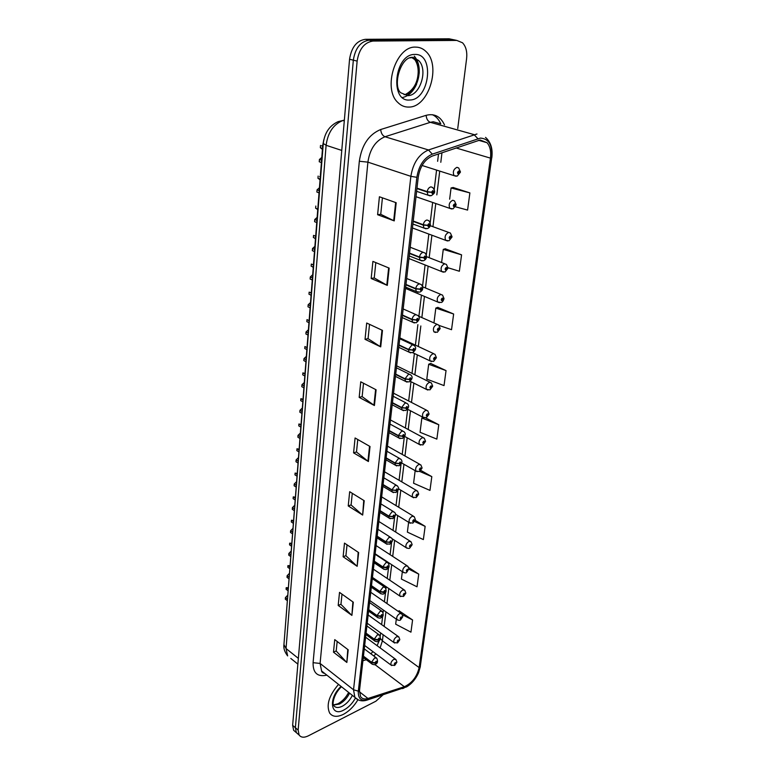 <?xml version="1.0" encoding="UTF-8"?>
<svg xmlns="http://www.w3.org/2000/svg" width="776" height="776" viewBox="0 0 776 776"><rect width="100%" height="100%" fill="white"/><g stroke="black" fill="none" stroke-linecap="round" stroke-linejoin="round"><path stroke-width="1.16" d="M285.277 627.522L322.758 145.17L323.834 139.709M415.596 47.113C395.876 45.891 382.384 88.658 397.836 102.461C401.076 105.74 404.839 107.272 409.107 107.059C428.682 107.195 441.563 65.359 425.898 51.429C422.939 48.548 419.506 47.113 415.596 47.113C395.876 45.891 382.384 88.658 397.836 102.461C401.076 105.74 404.839 107.272 409.107 107.059C428.682 107.195 441.563 65.359 425.898 51.429C422.939 48.548 419.506 47.113 415.596 47.113M338.54 684.403C329.005 695.519 326.046 705.083 329.664 713.095C332.594 716.917 337.162 717.334 343.361 714.356C349.122 711.252 353.972 706.403 357.901 699.787C353.972 706.403 349.122 711.252 343.361 714.356C337.162 717.334 332.594 716.917 329.664 713.095C326.046 705.083 329.005 695.519 338.54 684.403M480.15 140L487.037 142.706C490.131 146.344 491.266 151.485 490.451 158.129L419.137 667.583C416.954 676.779 412.027 683.161 404.345 686.721L367.95 698.468C364.613 699.477 362.159 698.875 360.578 696.664L359.501 690.562L418.245 177.161C420.039 166.462 424.734 159.419 432.319 156.044L480.15 140M480.402 138.089L432.31 154.143C423.968 157.838 418.817 165.569 416.858 177.316L358.318 691.154C357.998 698.507 361.092 701.397 367.601 699.807L406.575 686.886C411.707 683.811 415.693 679.126 418.536 672.84L420.204 667.05L491.693 158.003C492.682 145.306 488.919 138.671 480.402 138.089M452.389 39.489L449.12 38.8L365.38 39.314C356.747 40.585 351.47 47.229 349.559 59.238L292.639 725.337L295.384 727.704L296.364 732.651L298.304 734.329L296.364 732.651L295.384 727.704L353.332 60.169L295.384 727.704L298.139 730.09L299.119 735.037C301.04 737.598 304.114 737.869 308.324 735.852L375.885 701.203L382.937 694.937M365.38 39.314L369.192 40.177C360.549 41.458 355.262 48.122 353.332 60.169C355.262 48.122 360.549 41.458 369.192 40.177L452.941 39.605L369.192 40.177L373.023 41.05C364.38 42.331 359.084 49.024 357.135 61.1L298.139 730.09M456.21 40.294L452.941 39.605L456.792 40.42L373.023 41.05M396.313 619.141L395.673 624.176L410.95 632.159L412.58 619.966L399.029 610.799M455.512 206.794L467.579 210.083L469.887 192.904L453.097 187.501M447.985 267.749L459.373 271.251L461.575 254.848L445.269 248.795M439.235 325.493L451.535 329.703L453.64 314.018L437.78 307.374M446.045 370.598L428.682 364.245L426.79 379.134L444.027 385.594L446.045 370.598L430.622 363.42M457.733 128.612L466.599 58.627C467.327 51.711 465.959 46.434 462.506 42.777L456.792 40.42M357.164 566.315L343.108 556.761L344.486 543.122L358.648 552.56L357.164 566.315L358.192 552.26M351.897 615.397L338.2 605.464L339.519 592.389L353.313 602.215L351.897 615.397L352.876 601.904M346.853 662.452L333.486 652.179L334.747 639.628L348.211 649.813L346.853 662.452L347.774 649.483M374.42 405.518L359.181 397.39L360.753 381.811L376.108 389.795L374.42 405.518L373.935 405.217L375.613 389.533M380.715 346.872L365.04 339.325L366.689 323.02L382.481 330.392L380.715 346.872L380.221 346.591L381.976 330.159M387.311 285.393L371.18 278.497L372.897 261.405L389.164 268.108L387.311 285.393L386.797 285.141L388.65 267.895M394.237 220.888L377.611 214.709L379.415 196.764L396.187 202.73L394.237 220.888L393.704 220.656L395.644 202.546M362.664 515.07L348.24 505.942L349.675 491.703L364.206 500.704L362.664 515.07L363.74 500.413M368.416 461.526L353.584 452.874L355.088 437.984L370.026 446.501L368.416 461.526L367.94 461.206L369.541 446.229M408.622 522.248L407.371 532.113L423.366 539.582L425.141 526.37L415.209 520.318M402.337 571.699L401.405 579.061L417.032 586.802L418.739 574.114L408.777 567.625M415.17 470.663L413.579 483.235L429.972 490.403L431.815 476.629L420.931 470.46M438.779 424.744L421.853 418.012L420.049 432.28L436.849 439.119L438.779 424.744L425.762 417.954M353.584 452.874L356.504 451.942M357.765 439.517L356.494 452.02L367.94 461.206M348.24 505.942L351.091 504.924M352.285 493.313L351.091 505.001L362.208 514.731M377.611 214.709L380.744 214.263M382.423 197.841L380.744 214.312L393.704 220.656M371.18 278.497L374.255 277.915M375.817 262.608L374.245 277.963L386.797 285.141M365.04 339.325L368.066 338.617M369.522 324.339L368.057 338.675L380.221 346.591M359.181 397.39L362.149 396.565M363.507 383.247L362.14 396.633L373.935 405.217M333.486 652.179L336.202 650.928M337.172 641.461L336.192 651.015L346.426 662.073M338.2 605.464L340.955 604.291M341.993 594.154L340.955 604.368L351.47 615.028M343.108 556.761L345.921 555.664M347.027 544.81L345.912 555.742L356.717 565.956M421.853 418.012L423.065 417.43M428.682 364.245L430.796 363.343M453.64 314.018L435.821 308.091L437.955 307.315M433.939 322.913L435.821 308.091M461.575 254.848L443.271 249.387L445.443 248.737M441.602 262.55L443.271 249.387M469.887 192.904L451.069 187.967L453.271 187.462M449.644 199.219L451.069 187.967M431.815 476.629L419.719 471.439M425.141 526.37L414.636 521.55M418.739 574.114L408.913 569.177M412.58 619.966L402.472 614.757M398.214 611.362L399.194 610.693M292.639 725.337L293.629 730.284L295.569 731.962M456.123 176.259L454.067 175.657C452.553 171.923 453.514 169.139 456.967 167.325L458.684 167.985L460.44 171.894L459.605 172.33L458.752 171.011C457.297 172.165 457.161 173.164 458.364 174.018L459.586 172.456L458.257 173.029L458.635 171.913L459.605 172.33M458.238 172.262L458.975 172.495M459.586 172.456L460.323 172.078M458.267 172.214L458.975 172.437M321.4 162.514L319.246 161.767L319.421 159.497L321.584 160.234M322.68 146.14L321.633 145.791M319.421 159.497L321.798 157.431M322.428 149.399L320.527 147.789M322.506 148.439L320.333 147.721L320.517 145.422M416.945 188.558L427.149 192.011L431.475 192.332L432.368 193.631C433.871 192.448 433.988 191.449 432.736 190.615L431.485 192.196L432.872 191.614L432.484 192.729L431.475 192.332M431.485 192.196L427.198 191.614C427.77 188.927 429.021 187.346 430.932 186.861L432.795 187.579C436.044 192.293 434.735 193.117 431.31 195.688L427.974 195.203L427.149 192.011M416.984 188.161L427.198 191.614M451.787 209.006L449.837 208.385C448.402 204.786 449.372 202.07 452.738 200.256L454.493 200.916L456.181 204.699L455.347 205.184L454.513 203.923C453.058 205.087 452.941 206.067 454.135 206.852L455.337 205.31L454.009 205.892L454.397 204.806L455.347 205.184M454.018 205.116L454.726 205.359M455.337 205.31L456.094 204.874M454.047 205.068L454.736 205.31M447.558 240.977L445.705 240.347C444.347 236.864 445.317 234.226 448.615 232.412L450.41 233.052L452.03 236.719L451.205 237.252L450.361 236.049C448.935 237.223 448.809 238.184 449.993 238.911L451.186 237.378L449.867 237.97L450.255 236.913L451.205 237.252M449.896 237.194L450.584 237.437M451.186 237.378L451.952 236.903M449.925 237.146L450.584 237.388M443.435 272.201L441.67 271.551C440.39 268.195 441.36 265.615 444.59 263.811L446.423 264.432L447.975 267.992L447.151 268.564L446.316 267.419C444.9 268.603 444.774 269.534 445.957 270.223L447.131 268.69L445.822 269.301L446.21 268.263L447.151 268.564M445.88 268.506L446.54 268.768M447.131 268.69L447.907 268.176M445.909 268.467L446.54 268.719M439.4 302.688L437.742 302.039C436.519 298.799 437.499 296.277 440.661 294.473L442.524 295.084L444.008 298.537L443.193 299.158L442.359 298.062C440.962 299.255 440.846 300.157 442.01 300.797L443.174 299.274L441.864 299.895L442.252 298.886L443.193 299.158M441.951 299.1L442.582 299.361M443.174 299.274L443.959 298.712M441.98 299.061L442.592 299.323M319.023 192.846L316.899 192.06L317.074 189.829L319.198 190.615M320.275 176.841L319.644 176.618M317.074 189.829L319.421 187.763M320.042 179.916L318.461 178.499M320.1 179.091L317.966 178.325L318.141 176.074M413.181 221.422L423.23 225.108L427.508 225.428L428.4 226.67C429.875 225.476 429.991 224.497 428.75 223.721L427.518 225.292L428.895 224.701L428.507 225.787L427.508 225.428M427.518 225.292L423.279 224.72C423.841 222.091 425.073 220.52 426.975 219.996L428.876 220.694C431.272 224.39 430.787 227.038 427.401 228.619L423.997 228.125L423.23 225.108M413.22 221.034L423.279 224.72M316.695 222.518L314.6 221.684L314.765 219.511L316.87 220.335M314.765 219.511L317.093 217.435M317.694 209.753L316.414 208.55M317.753 209.064L315.638 208.249L315.813 206.047M409.505 253.5L419.418 257.399L423.628 257.719L424.52 258.903C425.985 257.7 426.102 256.74 424.86 256.022L423.647 257.593L425.015 256.982L424.618 258.039L423.628 257.719M423.647 257.593L419.457 257.021C420.01 254.45 421.232 252.889 423.114 252.326L425.044 253.015C427.421 256.468 426.936 259.048 423.58 260.755L420.126 260.261L419.418 257.399M409.553 253.121L419.457 257.021M314.425 251.55L312.35 250.667L312.515 248.533L314.59 249.416M315.628 236.234L313.543 235.37L315.628 236.195M312.515 248.533L314.823 246.458M315.415 238.95L314.406 237.951M315.454 238.387L313.368 237.524L313.543 235.37M405.926 284.821L415.684 288.924L419.845 289.235L420.728 290.37C422.183 289.157 422.29 288.226 421.067 287.556L419.865 289.118L421.232 288.488L420.834 289.526L419.845 289.235M419.865 289.118L415.723 288.556C416.275 286.043 417.478 284.482 419.341 283.89L421.3 284.55C423.647 287.838 423.162 290.36 419.855 292.125L416.353 291.63L415.684 288.924M405.964 284.452L415.723 288.556M435.462 332.477L433.9 331.827C432.746 328.694 433.716 326.23 436.82 324.426L438.702 325.018L440.137 328.384L439.323 329.034L438.498 327.996C437.111 329.189 436.995 330.081 438.159 330.663L439.313 329.15L438.003 329.79L438.401 328.801L439.323 329.034M438.12 328.995L438.721 329.257M439.313 329.15L440.089 328.558M438.149 328.956L438.731 329.208M431.621 361.587L430.147 360.947C429.05 357.92 430.02 355.505 433.066 353.701L434.977 354.273L436.364 357.542L435.549 358.24L434.725 357.251C433.347 358.454 433.241 359.317 434.385 359.851L435.53 358.347L434.24 358.997L434.628 358.027L435.549 358.24M434.376 358.202L434.948 358.473M435.53 358.347L436.316 357.717M434.405 358.163L434.958 358.425M427.857 390.047L426.48 389.416C425.442 386.477 426.412 384.11 429.4 382.325L431.33 382.869L432.659 386.06L431.854 386.787L431.039 385.837C429.671 387.049 429.565 387.893 430.709 388.388L431.834 386.894L430.544 387.554L430.942 386.603L431.854 386.787M431.262 386.981L430.738 386.72L431.262 387.03M431.834 386.894L432.62 386.235M312.195 279.952L310.148 279.03L310.313 276.945L312.359 277.866M313.368 264.965L311.312 264.063L313.388 264.82M310.313 276.945L312.592 274.859M313.174 267.507L312.418 266.721M313.203 267.07L311.147 266.168L311.312 264.063M402.424 315.405L412.037 319.702L416.159 320.013L417.032 321.089C418.468 319.877 418.584 318.965 417.362 318.354L416.169 319.896L417.527 319.256L417.129 320.275L416.159 320.013M416.169 319.896L412.085 319.343C412.619 316.88 413.812 315.337 415.655 314.697L417.653 315.347C420.223 317.471 419.738 319.945 416.208 322.758L412.667 322.273L412.037 319.702M402.463 315.046L412.085 319.343M310.022 307.752L307.994 306.792L308.159 304.755L310.177 305.715M311.166 293.085L309.139 292.145L311.186 292.833M308.159 304.755L310.419 302.659M310.982 295.472L310.449 294.89M311.001 295.142L308.974 294.201L309.139 292.145M399.01 345.281L408.486 349.763L412.551 350.073L413.424 351.101C414.84 349.879 414.956 348.987 413.744 348.424L412.57 349.957L413.918 349.307L413.521 350.296L412.551 350.073M412.57 349.957L408.525 349.413L412.066 344.796L414.074 345.417C416.566 347.532 416.091 349.957 412.638 352.692L409.068 352.197L408.486 349.763M399.048 344.932L408.525 349.413M307.888 334.97L305.889 333.971L306.045 331.973L308.043 332.972M308.848 322.632L306.85 321.642L307.005 319.625L309.013 320.604M306.045 331.973L308.285 329.878M395.673 374.478L405.004 379.134L409.03 379.445L409.893 380.415C411.299 379.192 411.406 378.319 410.213 377.796L409.039 379.328L410.116 378.581L409.99 379.629L409.03 379.445M409.039 379.328L405.053 378.785L408.545 374.197L410.582 374.798C413.007 376.826 412.531 379.202 409.156 381.928L405.557 381.443L405.004 379.134M395.712 374.129L405.053 378.785M424.191 417.876L422.901 417.245C421.911 414.403 422.881 412.095 425.82 410.3L427.76 410.824L429.05 413.938L428.245 414.694L427.43 413.792C426.082 415.005 425.975 415.839 427.11 416.285L428.226 414.801L426.945 415.47L427.334 414.549L428.245 414.694M427.13 414.675L427.654 414.947M428.226 414.801L429.012 414.103M427.159 414.646L427.663 414.908M420.602 445.084L419.399 444.473C418.458 441.728 419.428 439.449 422.309 437.664L424.268 438.159L425.51 441.195L424.714 441.99L423.9 441.137C422.561 442.349 422.464 443.164 423.589 443.571L424.695 442.097L423.424 442.776L423.812 441.864L424.714 441.99M423.628 441.98L424.123 442.252M424.695 442.097L425.471 441.369M417.1 471.711L415.975 471.11C415.082 468.442 416.052 466.221 418.875 464.436L420.854 464.902L422.057 467.87L421.252 468.694L420.456 467.88C419.127 469.102 419.021 469.897 420.146 470.266L421.242 468.801L419.971 469.49L420.359 468.597L421.252 468.694M420.194 468.694L420.679 468.966M421.242 468.801L422.018 468.044M413.676 497.765L412.619 497.183C411.775 494.593 412.745 492.411 415.519 490.626L417.507 491.062L418.671 493.963L417.876 494.816L417.081 494.05C415.761 495.272 415.664 496.048 416.77 496.388L417.857 494.923L416.867 495.68L416.984 494.748L417.876 494.816M417.857 494.923L418.633 494.137M410.329 523.257L409.34 522.694C408.545 520.182 409.505 518.038 412.231 516.253L414.229 516.661L415.354 519.513L414.568 520.395L413.773 519.658C412.473 520.89 412.376 521.647 413.472 521.947L414.549 520.492L413.569 521.259L413.686 520.347L414.568 520.395M414.549 520.492L415.325 519.687M305.793 361.626L303.823 360.588L303.979 358.628L305.948 359.666M306.743 349.53L304.764 348.511L304.92 346.532L306.898 347.551M303.979 358.628L306.19 356.533M392.404 403.006L401.609 407.827L405.586 408.137L406.449 409.068C407.837 407.837 407.943 406.983 406.75 406.508L405.605 408.03L406.934 407.351L406.537 408.302L405.586 408.137M405.605 408.03L401.648 407.497L405.111 402.928L407.167 403.501C409.515 405.518 409.049 407.856 405.751 410.504L402.123 410.029L401.609 407.827M392.443 402.676L401.648 407.497M303.746 387.728L301.806 386.652L301.951 384.731L303.901 385.808M304.832 373.945L302.873 372.887L304.871 373.411M301.951 384.731L304.153 382.636M304.677 375.885L302.718 374.827L302.873 372.887M389.212 430.903L398.292 435.879L402.22 436.19L403.074 437.072C404.461 435.831 404.558 434.996 403.375 434.57L402.24 436.083L403.287 435.317L403.171 436.316L402.22 436.19M402.24 436.083L398.33 435.549L401.755 431.019L403.83 431.563C406.11 433.571 405.635 435.86 402.424 438.44L398.777 437.974L398.292 435.879M389.251 430.573L398.33 435.549M301.748 413.298L299.827 412.182L299.972 410.31L301.893 411.416M302.805 399.795L300.865 398.709L302.853 399.165M299.972 410.31L302.145 408.215M302.659 401.696L300.719 400.6L300.865 398.709M386.089 458.18L395.052 463.301L398.932 463.611L399.785 464.446C401.153 463.204 401.25 462.389 400.076 462.001L398.951 463.505L399.989 462.738L399.873 463.718L398.932 463.611M398.951 463.505L395.081 462.981L398.476 458.48L400.561 458.994C402.783 460.954 402.317 463.204 399.165 465.755L395.498 465.29L395.052 463.301M386.128 457.859L395.081 462.981M299.779 438.343L297.887 437.208L298.023 435.365L299.924 436.5M300.816 425.122L298.905 423.997L300.875 424.404M298.023 435.365L300.176 433.27M300.671 426.984L298.76 425.859L298.905 423.997M383.043 484.855L391.87 490.131L395.721 490.432L396.555 491.227C397.913 489.976 398.01 489.181 396.846 488.831L395.731 490.325L396.759 489.549L396.643 490.51L395.721 490.432M395.731 490.325L391.909 489.811L395.265 485.33L397.36 485.815C399.165 488.686 399.572 488.647 395.973 492.469L392.297 492.023L391.87 490.131M383.072 484.544L391.909 489.811M297.858 462.903L295.976 461.73L296.122 459.925L298.003 461.089M298.876 449.935L296.985 448.78L298.935 449.139M296.122 459.925L298.256 457.83M298.731 451.758L296.839 450.604L296.985 448.78M380.056 510.957L388.766 516.36L392.569 516.67L393.403 517.417C394.751 516.176 394.839 515.39 393.694 515.08L392.578 516.564L393.607 515.778L393.49 516.719L392.569 516.67M392.578 516.564L388.805 516.059L392.123 511.607L394.227 512.053C396.4 513.78 395.935 515.962 392.85 518.611L389.164 518.164L388.766 516.36M380.085 510.657L388.805 516.059M407.051 548.225L406.139 547.672C405.373 545.237 406.333 543.132 409.02 541.347L411.018 541.726L412.114 544.519L411.329 545.421L410.533 544.733C409.243 545.955 409.156 546.702 410.252 546.964L411.309 545.518L410.339 546.294L410.446 545.402L411.329 545.421M411.309 545.518L412.085 544.684M403.85 572.659L402.996 572.135C402.269 569.768 403.229 567.692 405.867 565.917L407.875 566.267L408.942 569.002L408.157 569.933L407.371 569.274C406.09 570.505 405.993 571.233 407.09 571.466L408.147 570.03L407.177 570.806L407.284 569.933L408.157 569.933M408.147 570.03L406.595 572.513C406.158 573.134 404.956 572.998 402.996 572.135L375.147 553.802M400.726 596.598L399.931 596.094C399.233 593.795 400.183 591.758 402.783 589.983L404.8 590.303L405.829 592.98L405.053 593.941L404.267 593.32C403.006 594.552 402.909 595.26 403.995 595.464L405.033 594.038L404.073 594.814L404.189 593.96L405.053 593.941M405.033 594.038L405.8 593.155M397.661 620.053L396.914 619.558C396.255 617.327 397.205 615.32 399.756 613.554L401.784 613.835L402.783 616.474L402.007 617.453L401.231 616.862C399.98 618.103 399.882 618.802 400.959 618.967L401.997 617.55L401.037 618.336L401.153 617.492L402.007 617.453M401.997 617.55L402.754 616.648M394.664 643.032L393.975 642.557C393.345 640.384 394.286 638.415 396.798 636.64L398.825 636.902L399.795 639.492L399.029 640.491L398.253 639.938C397.011 641.17 396.924 641.859 397.991 641.995L399.01 640.588L398.069 641.374L398.175 640.549L399.029 640.491M399.01 640.588L399.766 639.657M391.725 665.556L391.085 665.1C390.483 662.985 391.424 661.045 393.898 659.27L395.925 659.503L396.875 662.044L396.1 663.073L395.333 662.549C394.101 663.781 394.014 664.45 395.081 664.566L396.09 663.16L395.159 663.955L395.256 663.15L396.1 663.073M396.09 663.16L396.846 662.219M295.976 486.969L294.114 485.766L294.25 484.001L296.112 485.194M296.965 474.262L295.103 473.079L297.033 473.389M294.25 484.001L296.364 481.906M296.83 476.047L294.958 474.863L295.103 473.079M377.126 536.507L385.73 542.036L389.494 542.337L390.328 543.054C391.657 541.803 391.744 541.037 390.6 540.756L389.503 542.24L390.512 541.444L390.406 542.366L389.494 542.337M389.503 542.24L385.769 541.735L389.057 537.302L391.172 537.729C393.267 539.465 392.811 541.619 389.804 544.189L386.108 543.753L385.73 542.036M377.165 536.206L385.769 541.735M294.123 510.56L292.29 509.337L292.426 507.601L294.259 508.823M295.103 498.105L293.25 496.892L295.171 497.154M292.426 507.601L294.521 505.506M294.958 499.851L293.115 498.638L293.25 496.892M374.265 561.504L382.762 567.159L387.302 568.129C388.621 566.878 388.708 566.131 387.573 565.888L386.487 567.363L387.496 566.567L387.389 567.46L386.477 567.46M386.487 567.363L382.791 566.858L386.05 562.464L388.165 562.852C389.717 566.228 389.261 568.352 386.807 569.215C386.506 569.836 385.274 569.691 383.111 568.789L382.762 567.159M374.304 561.213L382.791 566.858M292.31 533.704L290.496 532.452L290.622 530.745L292.445 531.997M293.27 521.482L291.436 520.24L293.347 520.463M290.622 530.745L292.707 528.65M293.134 523.199L291.31 521.957L291.436 520.24M371.471 585.987L379.852 591.748L384.353 592.689C385.653 591.428 385.74 590.701 384.615 590.497L383.538 591.952L384.537 591.157L384.43 592.03L383.528 592.049M383.538 591.952L379.881 591.457L383.101 587.083L385.226 587.442C386.72 590.759 386.264 592.854 383.877 593.727C383.412 594.367 382.18 594.232 380.182 593.31L379.852 591.748M371.5 585.696L379.881 591.457M290.534 556.392L288.74 555.121L288.866 553.453L290.66 554.724M291.466 544.413L289.661 543.152L291.553 543.326M288.866 553.453L290.922 551.358M291.339 546.091L289.535 544.83L289.661 543.152M368.726 609.955L377 615.824L381.452 616.726C382.752 615.475 382.84 614.757 381.714 614.582L380.647 616.028L381.637 615.222L381.53 616.086L380.638 616.125M380.647 616.028L377.029 615.543L380.221 611.197L382.355 611.517C383.78 614.786 383.334 616.852 381.006 617.725C380.405 618.385 379.173 618.249 377.311 617.318L377 615.824M368.755 609.674L377.029 615.543M288.788 578.653L287.013 577.354L287.139 575.714L288.915 577.014M289.71 566.897L287.925 565.607L289.797 565.743M287.139 575.714L289.176 573.629M289.574 568.556L287.789 567.266L287.925 565.607M366.039 633.429L374.207 639.405L378.62 640.278C379.9 639.017 379.988 638.318 378.872 638.173L377.825 639.608L378.804 638.803L378.698 639.647L377.815 639.705M377.825 639.608L374.245 639.133L377.408 634.807L379.532 635.098C380.909 638.318 380.463 640.365 378.203 641.228C377.96 641.956 376.738 641.82 374.507 640.83L374.207 639.405M366.068 633.158L374.245 639.133M287.071 600.498L285.316 599.179L285.442 597.568L287.198 598.888M287.974 588.965L286.208 587.655L288.071 587.752M285.442 597.568L287.469 595.483M287.847 590.585L286.082 589.275L286.208 587.655M363.41 656.438L371.471 662.5L375.846 663.335C377.117 662.073 377.204 661.394 376.098 661.278L375.05 662.714L376.02 661.899L375.923 662.723L375.041 662.801M375.05 662.714L371.51 662.238L374.643 657.932L376.767 658.193C378.096 661.375 377.66 663.393 375.448 664.246C375.128 664.993 373.906 664.867 371.752 663.868L371.471 662.5M363.44 656.166L371.51 662.238M364.206 658.174L363.178 658.475M490.451 158.129L456.026 147.954M358.318 691.154L353.526 689.777L410.863 176.327C413.084 162.941 418.943 154.152 428.468 149.962L476.968 133.996M440.273 123.723L433.25 121.754L430.34 122.327L384.993 136.751C375.565 140.708 369.861 149.176 367.902 162.145L320.09 663.441L321.594 670.968L324.737 673.461M477.851 138.642L474.049 134.617L430.34 122.327C427.818 121.269 426.422 118.932 426.15 115.323C434.395 113.238 440.506 116.429 444.493 124.907M324.009 672.879L323.282 673.083M432.377 114.703C436.044 116.371 438.847 119.426 440.787 123.869M326.841 675.13L326.754 675.159C317.452 677.147 312.903 672.996 313.087 662.685L359.327 161.253L367.902 162.145L410.863 176.327L416.858 177.316M358.405 699.952L354.884 697.372L353.526 689.777L320.09 663.441L313.087 662.685M367.601 699.807L366.059 700.388M359.327 161.253C361.742 145.005 368.862 134.432 380.706 129.514C381.055 133.22 382.481 135.625 384.993 136.751L428.468 149.962L432.31 154.143M403.995 688.021L402.511 688.603M420.204 667.05L491.693 158.003M380.706 129.514L426.15 115.323M357.135 61.1L349.559 59.238M367.95 698.468L359.414 691.765M404.345 686.721L374.827 664.518M362.916 660.735L366.301 659.755M373.76 655.953L375.933 653.858M380.114 647.882L382.403 640.86L383.15 634.749M419.137 667.583L382.403 640.86L380.376 638.435M384.159 626.426L385.944 611.866M386.952 603.553L388.786 588.518M389.804 580.215L391.696 564.695M392.704 556.392L394.664 540.368M395.673 532.074L397.7 515.536M398.709 507.242L400.794 490.18M401.803 481.886L403.957 464.271M404.965 455.978L407.177 437.81M408.195 429.506L410.485 410.766M411.493 402.443L413.86 383.121M414.869 374.789L417.304 354.865M418.322 346.503L420.834 325.969M421.853 317.578L424.443 296.403M425.471 287.983L428.129 266.168M429.167 257.69L431.912 235.215M432.95 226.689L435.772 203.535M436.83 194.883L439.73 171.089M440.807 162.3L441.971 152.746M449.12 38.8L452.941 39.605M344.36 120.067L342.914 120.503L344.292 120.91M323.282 143.482L326.104 145.296L286.043 648.542L287.644 655.904C284.598 651.918 283.366 648.144 283.938 644.575L323.282 143.482C324.581 132.851 329.538 125.566 338.161 121.628L342.914 120.503C333.447 124.286 327.85 132.55 326.104 145.296L341.77 150.428M283.938 644.575L286.043 648.542L298.362 658.378M297.868 664.12L290.796 658.436M430.108 195.872L416.625 191.332M404.034 94.653C416.479 94.885 424.647 68.337 414.704 59.539L411.658 57.463M402.55 97.514C408.477 96.185 413.162 91.733 416.596 84.167M419.195 73.39C419.593 66.135 417.963 60.402 414.306 56.173M411.852 57.657L409.922 57.89M405.344 94.497C413.676 89.997 417.963 82.353 418.196 71.586C418.118 66.649 416.954 62.623 414.704 59.539L418.506 60.421L413.249 57.395C400.775 55.445 392.316 86 400.717 92.761L407.769 95.642C420.214 95.865 428.43 69.239 418.506 60.421L412.57 57.666M409.873 99.997C429.594 100.114 435.074 53.272 414.811 54.446C394.305 53.816 389.465 102.5 409.873 99.997M426.034 228.804L412.88 224.031M422.047 260.949L409.233 255.944M418.167 292.329L405.664 287.12M333.467 705.064L339.451 704.045C343.7 701.746 347.085 698.128 349.588 693.172M341.469 686.731C332.691 695.015 332.409 705.326 333.573 705.462C335.426 707.857 338.307 708.139 342.216 706.286C346.474 703.977 349.86 700.34 352.372 695.374M341.062 686.411C327.986 698.167 330.537 717.538 343.826 710.04C348.531 707.499 352.391 703.512 355.408 698.07M414.374 322.971L402.181 317.568M410.669 352.896L398.777 347.318M407.06 382.131L395.45 376.389M403.53 410.708L392.2 404.81M400.086 438.634L389.019 432.61M396.72 465.94L385.905 459.79M393.432 492.644L382.869 486.377M390.221 518.775L379.891 512.403M387.088 544.335L376.971 537.865M384.023 569.361L374.119 562.804M381.026 593.853L371.326 587.209M378.096 617.841L368.59 611.119M375.235 641.335L365.913 634.535M372.431 664.343L363.284 657.485M487.037 142.706L478.53 140.291M324.707 673.432C322.661 672.821 321.623 671.997 321.594 670.968L354.884 697.372C358.231 700.815 362.402 701.688 367.387 699.971L406.575 686.886M418.536 672.84L420.35 666.535M491.809 157.8C492.925 148.895 490.83 142.086 485.524 137.381M299.119 735.037L293.629 730.284M380.25 636.116L380.638 632.935M381.637 624.622L382.665 616.163M383.092 612.565L383.392 610.082M384.401 601.778L385.565 592.156M386.002 588.518L386.215 586.772M387.214 578.479L388.524 567.634M388.97 563.958L389.086 562.978M390.095 554.685L391.55 542.589M393.025 530.406L394.644 517M396.022 505.613L397.807 490.839M399.077 480.286L401.037 464.106M402.21 454.426L404.335 436.772M405.402 427.993L407.662 409.291M408.661 400.988L410.989 381.705M411.998 373.372L414.403 353.487M415.412 345.145L417.886 324.649M418.904 316.269L421.455 295.142M422.542 286.14L425.102 264.955M426.344 254.664L428.837 234.071M430.243 222.421L432.649 202.458M434.23 189.383L436.568 170.089M437.625 161.311L438.518 153.929M370.87 653.799L372.936 651.627M377.097 645.671L379.435 640.2M422.066 165.472L454.067 175.657L457.258 176.094L460.391 172.214M321.836 148.643L322.476 148.856M416.004 196.706L449.837 208.385L453.087 208.822L456.142 205.019M412.434 227.969L445.705 240.347L449.013 240.783L451.991 237.039M430.243 225.7L448.644 232.412M408.933 258.524L441.67 271.551L445.036 271.998L447.936 268.312M426.616 256.701L444.755 263.782M405.518 288.391L437.742 302.039L441.146 302.485C442.262 302.378 443.203 301.166 443.969 298.847M422.755 286.848L440.952 294.434M319.537 179.275L320.071 179.469M410.223 247.253L423.23 252.307M406.653 278.468L419.603 283.851M348.637 692.415C345.989 697.459 342.517 701.194 338.22 703.609M333.438 704.928L337.803 703.822M433.9 331.827L437.344 332.274L440.099 328.694M418.332 316.026L437.237 324.368M412.677 352.673L430.147 360.947L433.619 361.383L436.325 357.852M399.853 337.89L433.6 353.633M410.203 381.307L426.48 389.416L429.982 389.843L432.62 386.361M396.652 365.845L430.04 382.238M403.161 308.955L416.062 314.649M399.756 338.734L412.589 344.728M396.429 367.824L409.195 374.119M407.458 409.185L422.901 417.245L426.422 417.672L429.012 414.238M393.529 393.19L426.558 410.203M404.568 436.384L419.399 444.473L422.939 444.9L425.471 441.505M390.464 419.952L423.143 437.557M401.59 462.933L415.975 471.11L419.535 471.527L422.018 468.17M387.466 446.142L419.806 464.31M398.524 488.831L412.619 497.183L416.198 497.591L418.633 494.273M384.537 471.789L416.528 490.49M395.333 514.09L409.34 522.694L412.929 523.092L415.315 519.813M381.666 496.892L413.317 516.118M393.18 396.264L405.877 402.831M389.998 424.065L402.628 430.913M386.885 451.244L399.436 458.354M383.839 477.841L396.323 485.204M380.861 503.857L393.267 511.462M391.861 538.583L406.139 547.672C408.234 548.525 409.427 548.651 409.728 548.069L412.075 544.82M378.853 521.482L410.174 541.192M376.088 545.577L407.09 565.752M372.451 577.412L399.931 596.094L403.52 596.463L405.79 593.281M373.392 569.177L404.063 589.808M369.803 600.556L396.914 619.558C398.699 620.46 399.892 620.577 400.513 619.927L402.744 616.774M370.744 592.311L401.095 613.36M367.203 623.235L393.975 642.557L397.564 642.916L399.756 639.793M368.154 614.99L398.185 636.446M364.662 645.486L391.085 665.1L394.674 665.449L396.837 662.345M365.603 637.222L395.333 659.067M377.951 529.319L390.27 537.157M375.099 554.239L387.331 562.299M372.305 578.644L384.45 586.908M369.57 602.535L381.627 611.013M366.893 625.941L378.863 634.613M364.274 648.872L376.147 657.728"/></g></svg>
